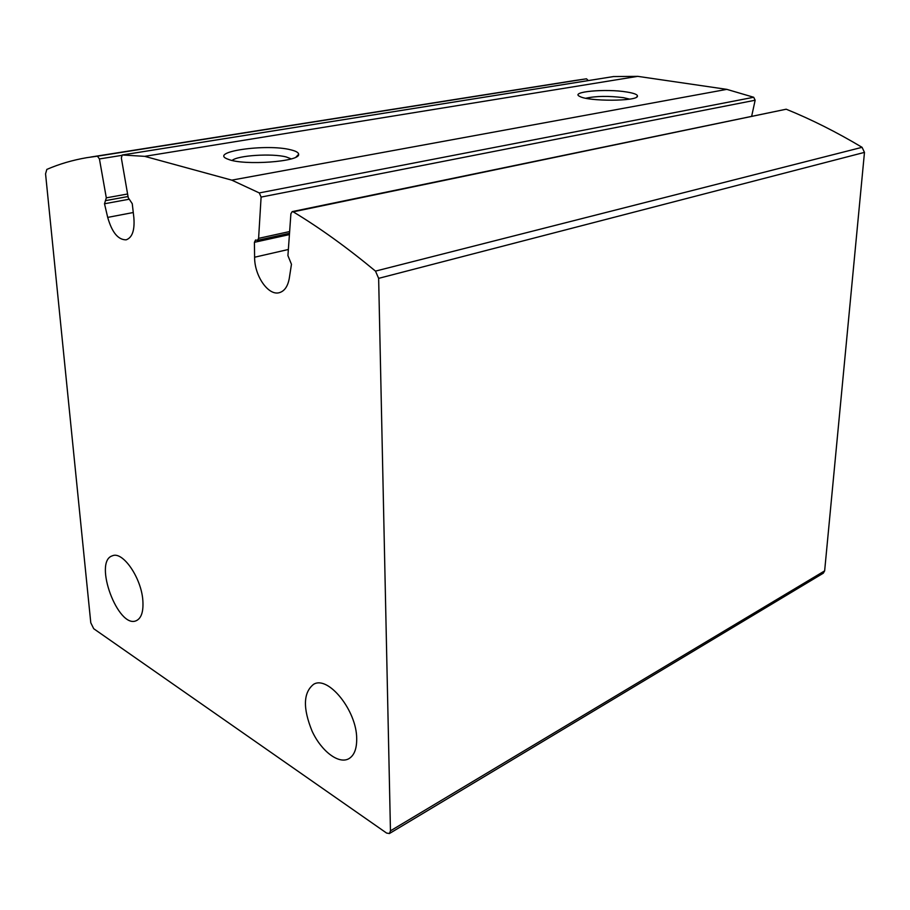 <?xml version="1.0" encoding="UTF-8"?>
<svg xmlns="http://www.w3.org/2000/svg" width="910" height="910" viewBox="0 0 910 910"><rect width="100%" height="100%" fill="white"/><g stroke="black" fill="none" stroke-linecap="round" stroke-linejoin="round"><path stroke-width="1.36" d="M107.699 217.399C111.998 232.437 118.141 239.91 126.149 239.831C132.257 237.669 134.828 230.298 133.861 217.683L132.257 203.704L128.23 197.675L121.337 157.953L122.247 154.984L144.713 156.349L231.788 180.146L259.282 192.931L261.102 197.083L258.599 238.352L257.439 240.354L255.573 239.99L254.413 242.31L254.607 257.223C254.436 275.969 268.473 296.182 279.472 292.633C284.614 291.052 287.89 286.229 289.312 278.153L291.462 264.287L287.924 255.619L290.904 213.748L292.19 211.62L786.206 109.211C811.31 119.403 836.597 132.109 862.066 147.318L864.477 152.38L824.642 570.877L823.3 573.198L389.412 833.537L386.602 833.071L93.719 628.719L90.784 622.781L45.557 173.821L46.831 169.408C59.207 164.039 72.561 160.114 86.871 157.657L97.461 156.179L99.429 158.943L106.311 197.845L104.502 203.76L107.699 217.399L133.269 212.519M292.19 211.62L293.213 211.837C319.728 227.841 347.154 247.6 375.489 271.112L378.64 278.358L390.458 830.841L389.412 833.537M90.738 157.043L574.676 80.535L586.495 78.806L588.304 80.581M613.556 76.565L637.762 76.349L726.817 89.362L753.707 97.268L755.152 100.237L751.694 116.082M144.713 156.349L637.762 76.349M290.973 149.877C266.528 143.325 206.638 152.004 228.444 159.375C244.119 165.825 300.277 161.661 298.628 154.359C298.651 152.618 296.103 151.128 290.973 149.877M626.888 92.024C605.798 88.418 569.057 91.796 579.909 96.505C588.679 101.567 637.216 101.351 637.444 96.267C637.785 94.64 634.259 93.229 626.888 92.024M231.788 180.146L726.817 89.362M142.847 600.532C141.414 577.804 122.6 550.687 112.271 555.851C93.013 561.629 118.277 629.629 136.409 620.631C141.425 618.163 143.564 611.463 142.847 600.532M356.697 738.556C356.731 710.539 328.044 675.163 313.586 684.32C303.223 692.578 302.746 708.23 312.153 731.287C321.401 751.216 338.645 764.457 348.803 758.735C354.206 755.516 356.834 748.793 356.697 738.556M629.652 99.122L623.441 97.666C608.46 95.812 595.925 96.005 585.812 98.246M291.257 158.886L286.206 156.952C272.261 153.21 237.772 155.36 232.13 160.433M375.489 271.112L862.066 147.318M378.64 278.358L864.477 152.38M390.458 830.841L824.642 570.877M97.461 156.179L586.495 78.806M99.429 158.943L121.667 155.394M106.311 197.845L127.593 194.001M105.617 200.609L128.037 196.526M104.502 203.76L128.788 199.301M122.384 154.973L613.84 76.52M259.282 192.931L753.707 97.268M261.102 197.083L755.152 100.237M258.599 238.352L289.642 231.549M254.413 242.31L289.425 234.587M254.607 257.223L288.368 249.488M293.213 211.837L786.206 109.211M105.503 200.644L128.037 196.537M122.247 154.984L613.681 76.531M257.439 240.354L289.517 233.29M636.352 97.29L637.444 96.267M296.046 157.032L298.628 154.359"/></g></svg>
